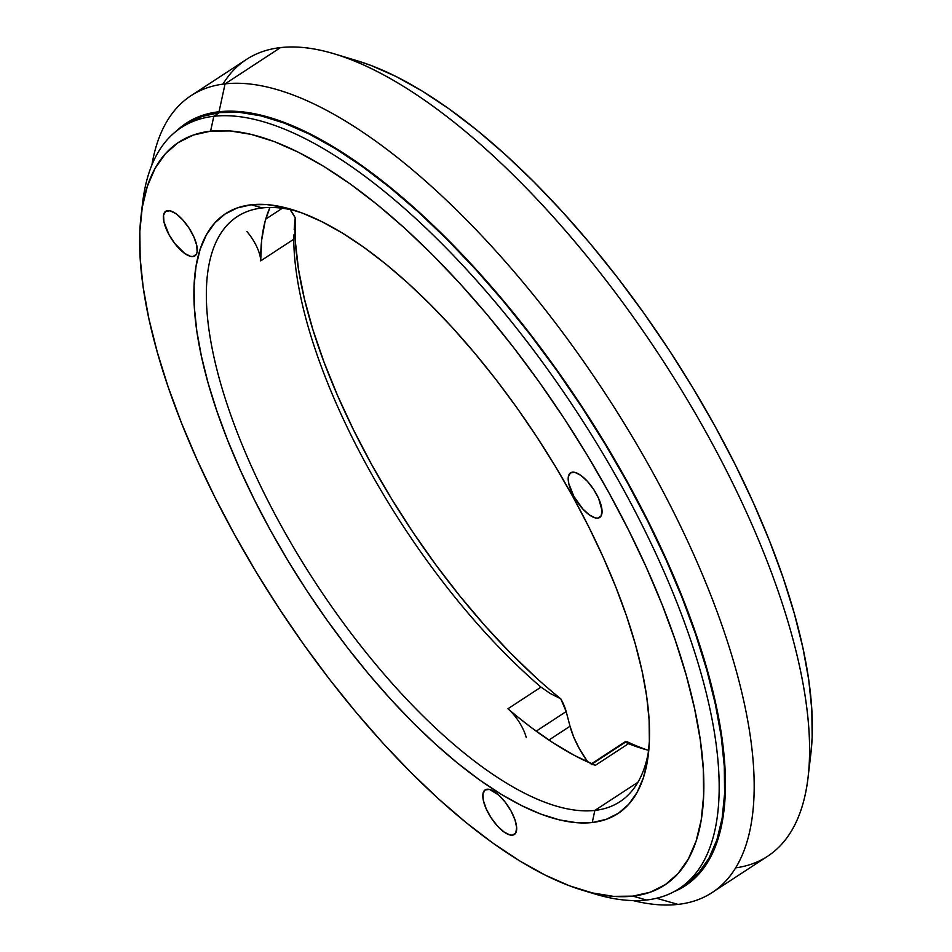 <?xml version="1.0" encoding="UTF-8"?>
<svg xmlns="http://www.w3.org/2000/svg" width="952" height="952" viewBox="0 0 952 952"><rect width="100%" height="100%" fill="white"/><g stroke="black" fill="none" stroke-linecap="round" stroke-linejoin="round"><path stroke-width="1.43" d="M591.24 764.551A27.203 10.496 56.8 0 1 595.417 765.301L628.498 743.655L625.416 742.191L592.156 763.944L625.393 741.679L627.273 741.798A358.404 138.314 -123.2 0 0 647.443 750.033M222.946 84.133A476.06 183.712 56.8 0 1 280.519 47.6L225.077 83.871L219.031 111.753A455.663 175.846 56.8 0 1 614.683 459.495A455.663 175.846 56.8 0 1 673.754 891.798L685.88 885.336L698.994 873.9L709.573 858.918L717.51 840.509L722.735 818.875L725.198 794.206L724.877 766.741L721.771 736.753L715.916 704.528L707.36 670.386L696.186 634.639L682.501 597.63L666.448 559.728L648.169 521.303L627.844 482.712L605.674 444.322L581.862 406.516L556.658 369.65L530.276 334.092L502.989 300.166L475.048 268.202L446.738 238.524L418.321 211.404L390.07 187.104L362.26 165.862L335.152 147.881L309.019 133.328L284.113 122.356L260.658 115.061L238.904 111.515L219.031 111.753L201.253 115.775L185.735 123.534L176.239 131.221A455.663 175.846 56.8 0 1 219.031 111.753L225.077 83.871A476.06 183.712 56.8 0 1 629.569 432.208A476.06 183.712 56.8 0 1 712.156 892.536A476.06 183.712 56.8 0 1 678.038 904.4L656.535 898.26L678.038 904.4A476.06 183.712 56.8 0 1 633.044 900.58A476.06 183.712 -123.2 0 0 678.038 904.4A476.06 183.712 -123.2 0 0 652.203 471.43A476.06 183.712 -123.2 0 0 225.077 83.871A476.06 183.712 -123.2 0 0 151.88 165.005A476.06 183.712 56.8 0 1 190.947 95.736A476.06 183.712 56.8 0 1 225.077 83.871L280.519 47.6A476.06 183.712 -123.2 0 0 246.401 59.464L190.947 95.736M167.647 210.594A26.656 10.293 56.8 0 1 190.305 230.098A26.656 10.293 56.8 0 1 194.922 255.874A26.656 10.293 56.8 0 1 193.018 256.54L196.302 254.398L193.018 256.54L190.578 256.35L184.629 253.375L174.799 243.534L169.099 234.846L163.946 221.864L163.542 215.176L165.696 211.285L170.087 210.785L176.025 213.76L182.629 219.745L188.877 227.837L193.827 236.81L196.719 245.271L197.124 251.971L196.35 254.303L193.018 256.54A26.656 10.293 56.8 0 1 170.36 237.036A26.656 10.293 56.8 0 1 165.731 211.261A26.656 10.293 56.8 0 1 167.647 210.594M487.067 789.232A26.656 10.293 56.8 0 1 509.725 808.736A26.656 10.293 56.8 0 1 514.342 834.511A26.656 10.293 56.8 0 1 512.438 835.178L515.722 833.024L512.438 835.178L509.998 834.987L504.06 832.012L497.456 826.027L491.208 817.935L486.258 808.962L483.366 800.489L482.962 793.801L485.127 789.922L489.507 789.422L498.729 795.063L505.274 802.238L510.986 810.926L514.984 819.815L516.662 827.55L515.77 832.941L512.438 835.178A26.656 10.293 56.8 0 1 489.78 815.674A26.656 10.293 56.8 0 1 485.163 789.886A26.656 10.293 56.8 0 1 487.067 789.232M572.426 472.18A26.656 10.293 56.8 0 1 595.083 491.684A26.656 10.293 56.8 0 1 599.712 517.471A26.656 10.293 56.8 0 1 597.797 518.126L601.081 515.984L597.797 518.126L595.357 517.936L589.419 514.961L582.814 508.975L573.877 496.432L568.725 483.449L568.32 476.762L570.486 472.87L574.865 472.37L580.815 475.345L587.408 481.331L593.655 489.423L598.606 498.396L602.033 510.498L601.128 515.901L597.797 518.126A26.656 10.293 56.8 0 1 575.151 498.622A26.656 10.293 56.8 0 1 570.522 472.846A26.656 10.293 56.8 0 1 572.426 472.18M594.857 810.426A349.562 134.898 -123.2 0 0 648.895 749.081A349.562 134.898 56.8 0 1 619.919 801.715A349.562 134.898 56.8 0 1 594.857 810.426L637.935 782.246L594.857 810.426A349.562 134.898 56.8 0 1 297.845 554.647A349.562 134.898 56.8 0 1 237.203 216.639A349.562 134.898 56.8 0 1 262.252 207.929L251.221 204.775A358.404 138.314 56.8 0 1 291.943 209.535A358.404 138.314 56.8 0 1 537.475 437.932A358.404 138.314 56.8 0 1 648.36 754.4A358.404 138.314 56.8 0 1 592.239 822.516L594.857 810.426L592.239 822.516L576.615 822.707L559.49 819.91L541.045 814.174L521.458 805.547L500.895 794.099L479.582 779.95L457.71 763.242L435.48 744.131L413.132 722.806L390.867 699.458L368.888 674.313L347.42 647.634L326.679 619.657L306.841 590.668L288.111 560.93L270.677 530.74L254.696 500.383L240.309 470.145L227.683 440.336L216.925 411.228L208.131 383.12L201.407 356.25L196.79 330.903L194.351 307.317L194.101 285.719L196.041 266.322L200.146 249.293L206.394 234.823L214.724 223.03L225.029 214.045L237.238 207.929L251.221 204.775L266.858 204.585L283.97 207.369L302.415 213.105L322.014 221.745L342.565 233.18L363.878 247.33L385.762 264.037L407.98 283.149L430.328 304.485L452.605 327.833L474.572 352.966L496.04 379.646L516.793 407.623L536.619 436.623L555.349 466.361L572.783 496.551L588.776 526.908L603.152 557.134L615.777 586.944L626.535 616.051L635.329 644.171L642.064 671.029L646.67 696.376L649.109 719.962L649.359 741.56L647.419 760.969L643.314 777.986L637.067 792.457L628.748 804.25L618.431 813.246L606.222 819.351L592.239 822.516A358.404 138.314 56.8 0 1 270.677 530.74A358.404 138.314 56.8 0 1 251.221 204.775L262.252 207.929A349.562 134.898 56.8 0 1 297.036 211.177A349.562 134.898 -123.2 0 0 262.252 207.929A349.562 134.898 -123.2 0 0 281.233 525.849A349.562 134.898 -123.2 0 0 594.857 810.426M582.457 890.227L594.798 893.964A454.711 175.477 -123.2 0 0 646.456 900.009L632.878 896.129A443.822 171.277 56.8 0 1 582.457 890.227A443.822 171.277 56.8 0 1 278.4 607.4A443.822 171.277 56.8 0 1 141.098 215.497A443.822 171.277 56.8 0 1 210.594 131.162L213.819 116.287A454.711 175.477 -123.2 0 0 142.621 202.693L141.098 215.497M186.247 124.331L201.741 116.584L219.484 112.574A454.711 175.477 -123.2 0 0 186.889 123.915L181.225 127.627A454.711 175.477 56.8 0 1 213.819 116.287L219.484 112.574L239.309 112.336L261.026 115.87L284.434 123.153L309.293 134.101L335.366 148.619L362.414 166.564L390.165 187.77L418.356 212.01L446.714 239.083L474.965 268.702L502.846 300.594L530.074 334.45L556.396 369.935L581.565 406.718L605.317 444.453L627.451 482.759L647.729 521.268L665.972 559.621L681.989 597.439L695.638 634.365L706.789 670.041L715.333 704.111L721.176 736.265L724.282 766.193L724.603 793.599L722.14 818.208L716.916 839.807L708.99 858.168L698.435 873.127L684.69 884.979M679.05 888.668L684.714 884.967A454.711 175.477 -123.2 0 0 605.829 445.298A454.711 175.477 -123.2 0 0 219.484 112.574L213.819 116.287A454.711 175.477 56.8 0 1 600.165 448.999A454.711 175.477 56.8 0 1 679.05 888.668A454.711 175.477 56.8 0 1 646.456 900.009A454.711 175.477 56.8 0 1 588.526 891.953M141.955 209.238A454.711 175.477 56.8 0 1 181.225 127.627M535.536 677.169L510.129 652.656L484.877 625.595L460.102 596.321L436.099 565.19L413.18 532.596L391.617 498.943L371.697 464.659L353.644 430.149L337.698 395.865L324.061 362.224L312.887 329.642L304.331 298.535L298.488 269.273L295.429 242.225L295.203 217.746A358.404 138.314 -123.2 0 0 560.788 698.827A27.203 10.496 -123.2 0 1 566.178 711.549L536.178 731.172L566.178 711.549L570.022 726.245A51.003 19.683 -123.2 0 0 587.848 762.052L579.28 748.558L573.723 737.098L570.022 726.245L548.899 740.061L570.022 726.245L566.178 711.549L560.788 698.827L550.315 693.532L540.998 687.118L507.928 708.752A349.562 134.898 -123.2 0 0 595.417 765.301L628.498 743.655A349.562 134.898 -123.2 0 0 648.693 750.354A349.562 134.898 56.8 0 1 642.517 748.629A349.562 134.898 56.8 0 1 628.498 743.655L625.416 742.191L627.273 741.798M632.878 896.129L650.192 892.214L665.317 884.646L678.086 873.508L688.391 858.918L696.126 840.985L701.219 819.91L703.611 795.884L703.302 769.133L700.279 739.93L694.567 708.538L686.237 675.277L675.349 640.458L662.033 604.413L646.384 567.499L628.582 530.074L608.792 492.481L587.194 455.092L564 418.261L539.439 382.359L513.747 347.718L487.174 314.672L459.959 283.541L432.387 254.636L404.707 228.218L377.182 204.549L350.098 183.855L323.704 166.338L298.25 152.177L273.986 141.479L251.138 134.375L229.944 130.924L210.594 131.162L193.268 135.077L178.155 142.633L165.386 153.772L155.081 168.373L147.346 186.294L142.253 207.381L139.849 231.407L140.158 258.147L143.193 287.361L148.893 318.742L157.235 352.002L168.111 386.821L181.439 422.867L197.076 459.78L214.878 497.218L234.68 534.81L256.267 572.2L279.46 609.018L304.021 644.921L329.713 679.561L356.298 712.608L383.501 743.738L411.085 772.655L438.765 799.061L466.278 822.73L493.362 843.424L519.768 860.941L545.222 875.114L569.486 885.8L592.322 892.905L613.528 896.356L632.878 896.129L646.456 900.009A454.711 175.477 -123.2 0 0 621.775 486.46A454.711 175.477 -123.2 0 0 213.819 116.287L210.594 131.162A443.822 171.277 56.8 0 1 608.792 492.481A443.822 171.277 56.8 0 1 632.878 896.129M810.842 753.924L812.151 737.324L811.83 709.871L808.724 679.883L802.869 647.658L794.301 613.504L783.139 577.757L769.454 540.76L753.401 502.858L735.122 464.421L714.797 425.83L692.628 387.452L668.816 349.646L643.6 312.78L617.217 277.21L589.931 243.284L562.001 211.332L533.691 181.654L505.262 154.533L477.012 130.234L449.201 108.98L422.105 90.999L395.972 76.457L371.066 65.486L357.464 60.857M295.203 217.746L290.062 209.547A27.203 10.496 -123.2 0 1 295.203 217.746L294.644 223.696L295.203 217.746M294.18 229.527L294.644 223.696L294.18 229.527M293.763 239.238L293.859 234.882L293.763 239.238A349.562 134.898 -123.2 0 0 540.998 687.118A349.562 134.898 56.8 0 1 293.763 239.238L260.681 260.872L261.717 239.714L265.168 221.102L269.963 207.465A349.562 134.898 -123.2 0 0 260.681 260.872L293.763 239.238M712.156 892.536L767.598 856.264A476.06 183.712 -123.2 0 0 685.012 395.949A476.06 183.712 -123.2 0 0 280.519 47.6A476.06 183.712 56.8 0 1 334.604 53.931A476.06 183.712 56.8 0 1 660.747 357.297A476.06 183.712 56.8 0 1 808.022 777.665A476.06 183.712 56.8 0 1 735.61 867.867M595.417 765.301L574.818 755.638L553.207 742.893L530.823 727.209L510.867 711.513M260.408 257.813L260.681 260.872A27.203 10.496 56.8 0 0 246.854 231.467M808.022 777.665L810.866 753.651A455.663 175.846 -123.2 0 0 669.911 351.3A455.663 175.846 -123.2 0 0 357.75 60.94L334.604 53.931M282.339 208.25L265.715 219.127L282.339 208.25M560.788 698.827L550.315 693.532L540.998 687.118L507.928 708.752A27.203 10.496 56.8 0 1 526.278 737.645M591.608 763.706L625.178 741.751"/></g></svg>
